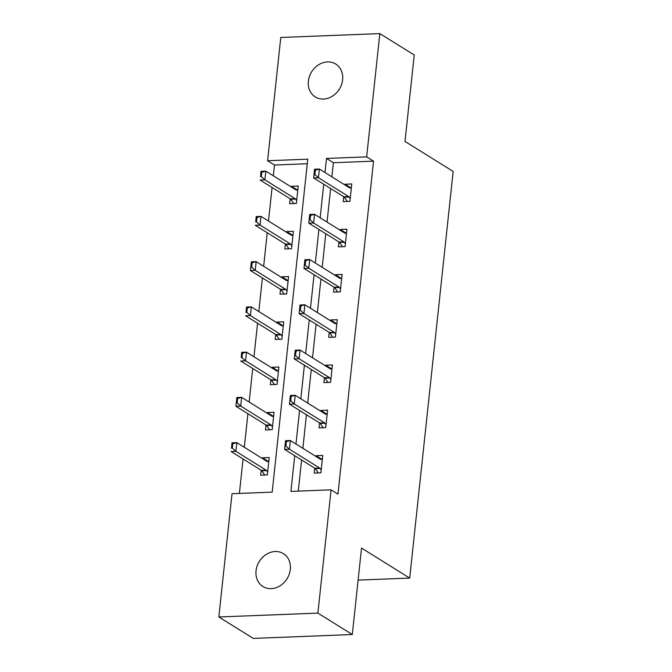 <?xml version="1.0" encoding="UTF-8"?>
<svg xmlns="http://www.w3.org/2000/svg" width="672" height="672" viewBox="0 0 672 672"><rect width="100%" height="100%" fill="white"/><g stroke="black" fill="none" stroke-linecap="round" stroke-linejoin="round"><path stroke-width="1.01" d="M342.628 79.825A19.37 16.355 121.9 0 1 315.26 96.936A19.37 16.355 121.9 0 1 308.364 81.161A19.37 16.355 121.9 0 1 335.731 64.05A19.37 16.355 121.9 0 1 342.628 79.825M290.312 569.419A19.37 16.355 121.9 0 1 262.937 586.522A19.37 16.355 121.9 0 1 256.04 570.755A19.37 16.355 121.9 0 1 283.416 553.644A19.37 16.355 121.9 0 1 290.312 569.419M379.831 33.6L414.238 55.02L404.998 141.456L453.163 171.444L409.702 578.088L361.536 548.092L352.304 634.528L253.243 638.4L218.837 616.98L232.016 493.71L272.177 492.139L307.759 159.172L267.599 160.742L280.77 37.472L379.831 33.6L366.66 156.87L326.5 158.441L324.988 172.536M307.272 163.741L274.478 165.026L273.328 175.804M272.076 187.496L268.489 221.046M267.238 232.739L263.659 266.297M262.408 277.99L258.821 311.539M257.569 323.232L253.982 356.79M252.731 368.483L249.152 402.032M247.901 413.725L244.314 447.283M243.062 458.976L239.383 493.424M274.478 165.026L267.599 160.742M358.117 580.104L409.702 578.088M261.19 470.257L260.66 475.188L267.355 474.928L269.212 457.531L262.517 457.792L262.433 458.564M266.02 425.015L265.499 429.946L272.185 429.685L274.05 412.28L267.355 412.541L267.271 413.322M270.858 379.764L270.329 384.695L277.024 384.434L278.88 367.038L272.194 367.298L272.11 368.071M275.696 334.522L275.167 339.452L281.862 339.192L283.718 321.787L277.024 322.048L276.94 322.829M280.526 289.271L280.006 294.202L286.692 293.941L288.557 276.545L281.862 276.805L281.778 277.578M285.365 244.028L284.836 248.959L291.53 248.699L293.387 231.294L286.7 231.554L286.616 232.336M290.203 198.778L289.674 203.708L296.369 203.448L298.225 186.052L291.53 186.312L291.446 187.085M294.731 455.708L290.917 491.408L331.078 489.838L337.957 494.122L373.54 161.154L333.379 162.725L331.876 176.82M330.624 188.513L327.037 222.071M325.786 233.764L322.199 267.313M320.947 279.006L317.369 312.564M316.117 324.257L312.53 357.806M311.279 369.499L307.692 403.057M306.449 414.75L302.862 448.3M301.61 459.992L298.284 491.123M314.731 468.166L314.202 473.096L320.897 472.836L322.762 455.431L316.067 455.7L315.983 456.473M319.57 422.923L319.04 427.854L325.735 427.594L327.592 410.189L320.905 410.449L320.821 411.23M324.408 377.672L323.879 382.603L330.574 382.343L332.43 364.938L325.735 365.207L325.651 365.98M329.238 332.43L328.709 337.361L335.404 337.1L337.268 319.696L330.574 319.956L330.49 320.737M334.076 287.179L333.547 292.11L340.242 291.85L342.098 274.445L335.412 274.714L335.328 275.486M338.906 241.937L338.386 246.868L345.08 246.607L346.937 229.202L340.242 229.463L340.158 230.244M343.745 196.686L343.216 201.617L349.91 201.356L351.775 183.952L345.08 184.22L344.996 184.993M352.304 634.528L317.898 613.108L218.837 616.98M373.54 161.154L366.66 156.87M331.078 489.838L317.898 613.108M323.744 184.229L320.158 217.787M318.906 229.48L315.319 263.029M314.068 274.722L310.481 308.28M309.238 319.973L305.651 353.522M304.399 365.215L300.812 398.773M299.561 410.466L295.982 444.016M333.379 162.725L326.5 158.441M322.073 459.438L316.067 455.7M268.531 461.53L262.517 457.792M273.361 416.287L267.355 412.541M326.911 414.187L320.905 410.449M278.2 371.036L272.194 367.298M331.741 368.945L325.735 365.207M283.038 325.794L277.024 322.048M336.58 323.694L330.574 319.956M287.868 280.543L281.862 276.805M341.418 278.452L335.412 274.714M292.706 235.301L286.7 231.554M346.248 233.201L340.242 229.463M297.536 190.05L291.53 186.312M351.086 187.958L345.08 184.22M321.208 469.988L320.116 468.476A3.024 1.403 87.8 0 0 319.712 468.082L289.439 449.224L284.617 449.417L285.55 440.714L290.371 440.521L320.645 459.379A3.024 1.403 87.8 0 0 321.073 459.497L320.897 459.48M318.31 472.895L315.294 468.661A3.024 1.403 87.8 0 0 314.891 468.266L284.617 449.417L285.071 446.048L285.877 446.015L286.339 441.664L285.533 441.697L285.071 446.048M286.339 441.664L290.371 440.521L289.439 449.224L285.877 446.015M285.55 440.714L285.533 441.697M267.347 461.58L267.523 461.597A3.024 1.403 -92.2 0 1 267.095 461.471L236.821 442.621L235.889 451.315L266.162 470.173A3.024 1.403 -92.2 0 1 266.566 470.568L267.658 472.08M232.327 448.106L232.789 443.755L231.991 443.789L231.521 448.14L232.327 448.106L235.889 451.315L231.076 451.508L261.349 470.358A3.024 1.403 -92.2 0 1 261.752 470.753L264.76 474.986M231.521 448.14L232 442.806L236.821 442.621L232.789 443.755M231.991 443.789L232 442.806M327.172 414.179L325.727 414.238M323.14 427.652L320.132 423.419A3.024 1.403 87.8 0 0 319.729 423.016L289.456 404.166L290.38 395.464L295.201 395.279L325.475 414.128A3.024 1.403 87.8 0 0 325.903 414.254L327.163 414.196M290.707 400.772L291.178 396.421L290.371 396.446L289.909 400.798L290.707 400.772L294.269 403.981L289.456 404.166L289.909 400.798M326.038 424.746L324.946 423.226A3.024 1.403 87.8 0 0 324.551 422.831L294.269 403.981L295.201 395.279L291.178 396.421M290.38 395.464L290.371 396.446M332.002 368.936L330.565 368.987M327.978 382.402L324.962 378.168A3.024 1.403 87.8 0 0 324.568 377.773L294.286 358.924L295.218 350.221L300.04 350.028L330.313 368.886A3.024 1.403 87.8 0 0 330.742 369.004L332.002 368.953M295.546 355.522L296.008 351.17L295.21 351.204L294.739 355.555L295.546 355.522L299.107 358.73L294.286 358.924L294.739 355.555M330.876 379.495L329.784 377.983A3.024 1.403 87.8 0 0 329.381 377.588L299.107 358.73L300.04 350.028L296.008 351.17M295.218 350.221L295.21 351.204M272.185 416.329L273.622 416.27M236.359 402.889L237.166 402.864L237.628 398.513L236.821 398.538L235.906 406.258L236.838 397.555L241.66 397.37L240.727 406.073L235.906 406.258L266.179 425.116A3.024 1.403 -92.2 0 1 266.582 425.51L269.598 429.744M237.166 402.864L240.727 406.073L271.001 424.922A3.024 1.403 -92.2 0 1 271.404 425.317L272.496 426.838M273.622 416.287L272.362 416.346A3.024 1.403 -92.2 0 1 271.933 416.22L241.66 397.37L237.628 398.513M236.821 398.538L236.838 397.555M277.024 371.087L277.2 371.095A3.024 1.403 -92.2 0 1 277.192 371.095A3.024 1.403 -92.2 0 1 276.763 370.978L246.49 352.128L245.566 360.822L275.839 379.68A3.024 1.403 -92.2 0 1 276.242 380.075L277.326 381.587M241.996 357.613L242.466 353.262L241.66 353.296L241.198 357.647L241.996 357.613L245.566 360.822L240.744 361.015L271.018 379.865A3.024 1.403 -92.2 0 1 271.421 380.26L274.453 384.535M241.198 357.647L241.676 352.313L246.49 352.128L242.466 353.262M241.66 353.296L241.676 352.313M335.706 334.253L334.622 332.732A3.024 1.403 87.8 0 0 334.219 332.338L303.946 313.488L299.124 313.673L300.056 304.97L304.878 304.786L335.152 323.635A3.024 1.403 87.8 0 0 335.58 323.761L335.404 323.744M300.376 310.279L300.846 305.928L300.04 305.953L299.578 310.304L300.376 310.279L303.946 313.488L304.878 304.786L300.846 305.928M332.833 337.201L329.801 332.926A3.024 1.403 87.8 0 0 329.398 332.522L299.124 313.673L299.578 310.304M300.056 304.97L300.04 305.953M340.544 289.002L339.452 287.49A3.024 1.403 87.8 0 0 339.058 287.095L308.776 268.237L303.962 268.43L304.886 259.728L309.708 259.535L339.982 278.393A3.024 1.403 87.8 0 0 340.41 278.51L340.234 278.494M305.214 265.028L305.676 260.677L304.878 260.711L304.408 265.062L305.214 265.028L308.776 268.237L309.708 259.535L305.676 260.677M337.672 291.95L334.639 287.675A3.024 1.403 87.8 0 0 334.236 287.28L303.962 268.43L304.408 265.062M304.886 259.728L304.878 260.711M346.508 233.192L345.072 233.251M345.383 243.76L344.291 242.239A3.024 1.403 87.8 0 0 343.888 241.844L313.614 222.995L308.792 223.18L309.725 214.477L314.546 214.292L344.82 233.142A3.024 1.403 87.8 0 0 345.248 233.268L346.508 233.209M310.052 219.778L310.514 215.435L309.716 215.46L309.246 219.811L310.052 219.778L313.614 222.995L314.546 214.292L310.514 215.435M342.502 246.708L339.469 242.432A3.024 1.403 87.8 0 0 339.066 242.029L308.792 223.18L309.246 219.811M309.725 214.477L309.716 215.46M281.854 325.836L282.03 325.853A3.024 1.403 -92.2 0 1 281.602 325.727L251.328 306.877L250.396 315.58L280.669 334.429A3.024 1.403 -92.2 0 1 281.072 334.824L282.164 336.344M246.834 312.371L247.296 308.02L246.498 308.045L246.028 312.396L246.834 312.371L250.396 315.58L245.582 315.764L275.856 334.622A3.024 1.403 -92.2 0 1 276.259 335.017L279.292 339.293M246.028 312.396L246.506 307.062L251.328 306.877L247.296 308.02M246.498 308.045L246.506 307.062M286.692 280.594L288.128 280.535M251.672 267.12L252.134 262.769L251.328 262.802L250.866 267.154L251.672 267.12L255.234 270.329L250.412 270.522L251.345 261.82L256.166 261.635L255.234 270.329L285.508 289.187A3.024 1.403 -92.2 0 1 285.911 289.582L287.003 291.094M250.866 267.154L250.412 270.522L280.686 289.372A3.024 1.403 -92.2 0 1 281.089 289.766L284.122 294.042M288.128 280.552L286.868 280.602A3.024 1.403 -92.2 0 1 286.44 280.484L256.166 261.635L252.134 262.769M251.328 262.802L251.345 261.82M291.53 235.343L291.707 235.36A3.024 1.403 -92.2 0 1 291.698 235.36A3.024 1.403 -92.2 0 1 291.27 235.234L260.996 216.384L260.072 225.086L290.346 243.936A3.024 1.403 -92.2 0 1 290.749 244.331L291.833 245.851M256.502 221.878L256.973 217.526L256.166 217.552L255.704 221.903L256.502 221.878L260.072 225.086L255.251 225.271L285.524 244.129A3.024 1.403 -92.2 0 1 285.928 244.524L288.96 248.8M255.704 221.903L256.183 216.569L260.996 216.384L256.973 217.526M256.166 217.552L256.183 216.569M350.213 198.509L349.129 196.997A3.024 1.403 87.8 0 0 348.726 196.594L318.452 177.744L313.631 177.937L314.563 169.235L319.376 169.042L349.658 187.9A3.024 1.403 87.8 0 0 350.087 188.017L349.91 188M314.882 174.535L315.353 170.184L314.546 170.218L314.084 174.569L314.882 174.535L318.452 177.744L319.376 169.042L315.353 170.184M347.34 201.457L344.308 197.182A3.024 1.403 87.8 0 0 343.904 196.787L313.631 177.937L314.084 174.569M314.563 169.235L314.546 170.218M296.36 190.092L296.537 190.109A3.024 1.403 -92.2 0 1 296.108 189.991L265.835 171.133L264.902 179.836L295.176 198.694A3.024 1.403 -92.2 0 1 295.579 199.088L296.671 200.6M261.341 176.627L261.803 172.276L261.005 172.309L260.534 176.66L261.341 176.627L264.902 179.836L260.089 180.029L290.363 198.878A3.024 1.403 -92.2 0 1 290.758 199.273L293.773 203.507M260.534 176.66L261.013 171.326L265.835 171.133L261.803 172.276M261.005 172.309L261.013 171.326M319.712 468.082L314.891 468.266M320.116 468.476L315.294 468.661M261.752 470.753L266.566 470.568M261.349 470.358L266.162 470.173M324.551 422.831L319.729 423.016M324.946 423.226L320.132 423.419M329.381 377.588L324.568 377.773M329.784 377.983L324.962 378.168M266.582 425.51L271.404 425.317M266.179 425.116L271.001 424.922M271.421 380.26L276.242 380.075M271.018 379.865L275.839 379.68M334.219 332.338L329.398 332.522M334.622 332.732L329.801 332.926M339.058 287.095L334.236 287.28M339.452 287.49L334.639 287.675M343.888 241.844L339.066 242.029M344.291 242.239L339.469 242.432M276.259 335.017L281.072 334.824M275.856 334.622L280.669 334.429M281.089 289.766L285.911 289.582M280.686 289.372L285.508 289.187M285.928 244.524L290.749 244.331M285.524 244.129L290.346 243.936M348.726 196.594L343.904 196.787M349.129 196.997L344.308 197.182M290.758 199.273L295.579 199.088M290.363 198.878L295.176 198.694"/></g></svg>
